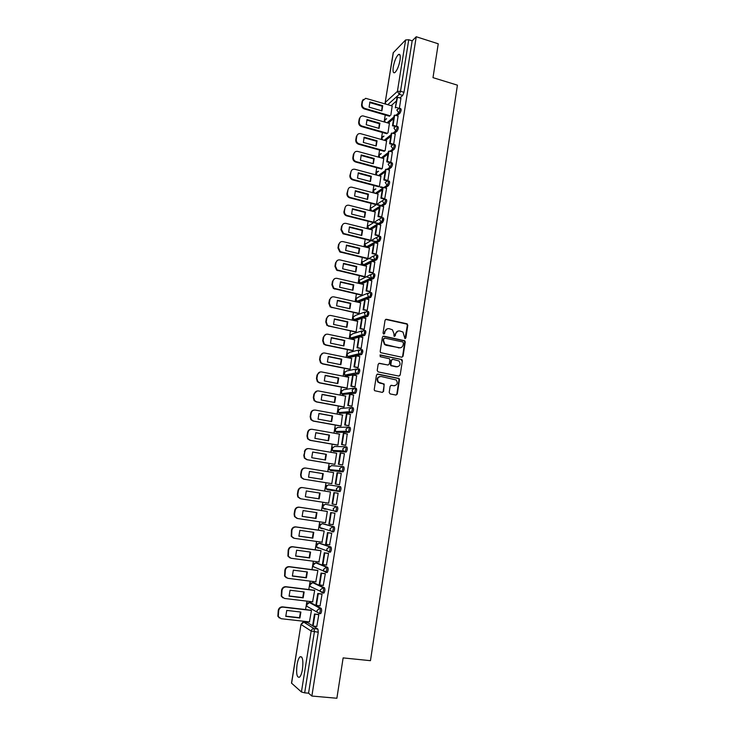 <?xml version="1.0" encoding="UTF-8"?>
<svg xmlns="http://www.w3.org/2000/svg" width="735" height="735" viewBox="0 0 735 735"><rect width="100%" height="100%" fill="white"/><g stroke="black" fill="none" stroke-linecap="round" stroke-linejoin="round"><path stroke-width="1.1" d="M404.93 338.642L405.858 337.971L407.806 325.21L406.859 323.758L386.389 319.266L385.057 320.221L383.045 333.084L383.725 334.103L384.653 333.424L384.919 331.761C385.507 329.455 386.932 328.435 389.183 328.683L392.435 329.776L393.951 333.699L394.024 336.217L395.292 335.711L395.549 334.048C396.137 331.751 397.543 330.732 399.785 330.971L402.973 332.036L404.93 338.642M405.031 338.66L407.337 325.348L406.832 324.098L385.609 319.394M383.863 334.113L384.919 331.761M394.484 336.4L395.549 334.048M302.489 669.181C303.426 660.205 302.59 656.079 299.972 656.824C298.704 658.091 297.721 660.747 297.023 664.798C296.067 673.729 296.903 677.863 299.54 677.183C300.808 675.924 301.791 673.251 302.489 669.181M400.024 60.233C400.639 55.584 400.116 53.683 398.453 54.509C396.202 56.724 394.484 60.84 393.289 66.848C392.665 71.497 393.188 73.408 394.87 72.59C397.102 70.404 398.82 66.279 400.024 60.233M320.12 613.55L320.726 613.615C321.728 611.713 321.884 609.967 321.204 608.387L310.648 602.626M323.327 592.924L323.988 593.007C325.008 591.078 325.164 589.351 324.475 587.816L313.863 582.763M325.678 572.427L327.231 572.51C328.26 570.571 328.426 568.853 327.727 567.356L317.07 563.01M328.894 552.04L330.456 552.123C331.503 550.175 331.669 548.466 330.961 547.005L320.249 543.367M332.082 531.772L333.662 531.864C334.728 529.889 334.894 528.199 334.177 526.774L323.418 523.825M389.192 392.472L390.147 393.923L395.944 395.053L397.277 394.052L399.482 379.646L399.077 378.488L377.836 374.06L376.485 375.052L374.216 389.559L374.565 390.68L382.255 392.389L383.596 391.387L384.194 384.056L378.497 382.182C376.752 378.865 377.625 376.963 381.125 376.485L396.257 379.995C398.094 383.293 397.258 385.204 393.739 385.737L391.479 385.296L390.138 386.288L389.192 392.472M416.24 36.75L438.244 43.788L432.998 77.653L457.418 85.159L370.458 660.682L343.135 657.899L336.878 698.25L311.87 696.045L416.24 36.75L412.17 40.829L408.743 39.736L400.529 91.259L399.28 94.356L387.768 104.673M401.742 357.201L403.065 356.227L405.242 341.977L404.774 340.755L383.762 336.143L382.421 337.108L380.179 351.459L380.592 352.644L401.742 357.201M402.367 360.766L400.18 375.089L398.848 376.072L378.167 371.919L377.202 370.458L378.167 364.275L379.517 363.292L387.924 365.01L389.265 364.018L389.89 359.948L389.476 358.763L380.188 356.686L380.454 354.977L401.935 359.571L402.367 360.766L400.18 375.089M307.414 622.6L312.623 625.761L314.497 614.01L318.797 614.726M312.623 625.77L317.915 629.077L314.075 628.655L314.396 631.797L304.667 692.839L301.423 691.975L291.501 683.118L300.983 624.382L291.593 683.284M385.232 114.991L384.12 121.9M382.411 132.475L381.29 139.448M379.582 150.059L378.452 157.097M376.733 167.727L375.594 174.829M373.876 185.486L372.719 192.662M371 203.338L369.834 210.587M368.106 221.29L366.93 228.594M365.203 239.325L364.018 246.712M362.281 257.461L361.087 264.912M359.351 275.689L358.138 283.214M356.392 294.018L355.17 301.607M353.425 312.439L352.194 320.102M350.448 330.961L349.198 338.697M347.444 349.584L346.194 357.394M344.43 368.299L343.162 376.182M341.398 387.115L340.121 395.072M338.357 406.032L337.062 414.071M335.289 425.06L333.984 433.163M332.211 444.179L330.897 452.365M329.115 463.408L327.782 471.668M326 482.739L324.659 491.072M322.867 502.189L321.526 510.549M319.716 521.767L318.365 530.137M316.546 541.447L315.196 549.826M313.358 561.237L312.007 569.625M310.161 581.137L308.801 589.534M306.936 601.138L305.576 609.554M303.693 621.259L303.546 622.187M311.87 696.045L308.562 693.188L304.667 692.839M412.17 40.829L403.993 92.298L402.734 95.385L399.858 97.93M396.45 100.952L391.13 105.665M393.363 52.488L385.158 102.652L393.207 52.773L405.628 39.956L408.743 39.736M396.523 126.227L398.094 116.075M388.006 132.787L389.394 123.406M393.657 144.299L395.246 133.981M385.149 150.592L386.582 140.936M390.772 162.389L392.38 151.998M382.283 168.499L383.753 158.549M387.887 180.544L389.495 170.097M378.801 186.791L379.416 186.414L380.914 176.262M384.681 199.001L386.592 188.298M378.185 194.095L351.946 187.223C349.86 186.892 348.537 187.756 347.986 189.805L347.435 193.149C347.269 195.124 348.096 196.539 349.897 197.384L376.54 204.284L378.056 194.058M381.612 217.431L383.679 206.599M375.319 211.983L348.987 205.258C346.892 204.946 345.56 205.809 345.009 207.876L344.458 211.239C344.283 213.113 345.037 214.491 346.709 215.392L373.665 222.227L375.19 211.946M378.507 235.843L379.122 235.613L380.748 224.993M370.789 240.262L372.305 229.936M375.557 254.365L376.173 254.163L377.799 243.487M369.54 248.044L343.015 241.613C340.902 241.319 339.57 242.219 339.01 244.305L338.449 247.704L340.305 251.655L367.877 258.408L369.402 248.017M372.59 272.988L373.205 272.814L374.832 262.083M364.367 276.856L364.955 276.636L366.48 266.189M369.604 291.712L370.219 291.565L371.846 280.779M361.436 295.158L362.024 294.965L363.549 284.454M366.609 310.537L367.215 310.418L368.851 299.568M358.487 313.551L359.066 313.395L360.6 302.82M363.595 329.464L364.202 329.372L365.828 318.466M355.519 332.045L356.098 331.917L357.623 321.287M360.563 348.5L361.17 348.436L362.796 337.457M352.543 350.632L353.122 350.54L354.637 339.846M357.522 367.629L358.12 367.592L359.737 356.558M349.548 369.319L350.117 369.264L351.633 358.496M354.463 386.867L355.051 386.858L356.659 375.769M346.534 388.108L347.104 388.08L348.601 377.257M351.376 406.207L351.973 406.235L353.553 395.072M343.502 406.997L344.072 407.006L345.551 396.11M348.28 425.657L348.868 425.712L350.411 414.485M340.461 425.988L341.022 426.024L342.464 415.064M345.165 445.217L345.753 445.3L347.223 433.99M337.402 445.079L337.962 445.153L339.322 434.109M342.041 464.878L342.62 464.998L344.43 453.624L343.916 453.596M336.658 453.274L309.022 448.626C306.826 448.488 305.429 449.526 304.841 451.749L303.794 455.342L304.354 458.08L306.752 459.669L334.884 464.364L336.658 453.274M334.324 464.272L334.875 464.382M338.89 484.65L339.469 484.797L341.288 473.358L340.7 473.294L341.288 473.395M333.571 472.55L333.01 472.486L333.561 472.577L331.779 483.713L331.228 483.575M332.578 504.072L334.397 492.689L338.118 493.277L333.892 492.606L332.073 503.971L336.299 504.715L338.128 493.213L337.53 493.176M302.627 487.608L330.456 491.981L302.627 487.608C300.404 487.489 298.998 488.564 298.401 490.815L297.804 494.471L298.245 497.035L300.78 498.799L328.664 503.153L330.465 491.926L329.896 491.89M332.578 524.597L333.111 524.735L334.958 513.168L334.361 513.103M327.332 511.459L299.393 507.251C297.17 507.15 295.764 508.234 295.158 510.503L294.56 514.178L294.956 516.659L297.546 518.515L325.531 522.695L327.341 511.404L326.781 511.339M329.574 544.764L331.761 533.242L331.173 533.151M321.985 542.209L324.208 530.992L323.639 530.89M326.441 565.022L328.545 553.427L327.957 553.299M318.907 561.972L321.048 550.69L320.488 550.552M323.253 585.4L325.32 573.723L324.732 573.566M315.784 581.844L317.878 570.498L317.327 570.323M320.037 605.879L322.068 594.137L321.489 593.944M312.614 601.818L314.69 590.407L314.139 590.196M316.785 626.477L318.806 614.662L318.227 614.442M309.417 621.902L311.475 610.427L310.933 610.179M325.302 504.201L336.042 506.452C336.768 507.839 336.593 509.52 335.518 511.505L333.561 510.485L333.212 508.657L336.042 506.452L325.302 504.201L322.555 506.323L322.895 508.096L324.502 509.171L324.107 508.363M342.437 466.541L343.714 466.753C344.467 468.057 344.283 469.72 343.171 471.751L330.713 470.538L329.188 469.573L328.775 467.69L331.503 465.623L342.023 466.504M345.615 446.751L346.856 446.972C347.618 448.24 347.435 449.893 346.304 451.933L333.727 451.373M348.776 427.081L349.979 427.292C350.751 428.523 350.567 430.168 349.419 432.226L336.749 432.309M351.927 407.512L353.094 407.723C353.875 408.917 353.682 410.553 352.524 412.638L339.772 413.336M355.051 388.043L356.19 388.264C356.971 389.421 356.778 391.048 355.602 393.151L342.767 394.474M359.259 368.915C360.058 370.027 359.856 371.653 358.662 373.775L347.196 376.008L345.478 374.951M362.318 349.667C363.127 350.742 362.925 352.359 361.712 354.5L356.319 355.859M355.703 356.006L350.191 357.357L348.473 356.337M365.368 330.52C366.177 331.568 365.966 333.175 364.744 335.335L359.819 336.832M358.717 337.154L353.167 338.798L351.459 337.843M368.391 311.484C369.209 312.494 368.998 314.093 367.757 316.27L363.2 317.887M361.712 318.402L356.126 320.35L354.417 319.449M371.395 292.548C372.232 293.522 372.011 295.112 370.752 297.317L366.489 299.035M364.689 299.751L359.075 301.993L357.375 301.166M374.391 273.714C375.227 274.651 375.006 276.231 373.729 278.464L369.714 280.283M367.656 281.202L362.006 283.728L360.315 282.993M377.367 254.981C378.213 255.881 377.992 257.461 376.697 259.712L372.884 261.614M370.605 262.744L364.918 265.565L363.246 264.922M380.335 236.348C381.18 237.212 380.95 238.792 379.646 241.071L376.008 243.046M373.536 244.387L367.822 247.493L366.168 246.951M383.275 217.808C384.139 218.653 383.9 220.215 382.577 222.521L379.085 224.579M376.449 226.132L370.706 229.513L369.089 229.072L367.629 226.352L379.398 219.076M386.206 199.378C387.079 200.177 386.84 201.748 385.489 204.073L382.136 206.204M379.352 207.968L373.683 211.561M389.118 181.04C389.991 181.811 389.752 183.373 388.392 185.725L385.149 187.921M382.237 189.896L376.651 193.691M391.25 162.591L392.021 162.802C392.903 163.547 392.655 165.109 391.277 167.47L388.144 169.739M385.112 171.926L379.591 175.904M394.144 144.427L394.925 144.648C395.788 145.374 395.531 146.926 394.162 149.306L391.103 151.64M387.97 154.047L382.512 158.209M397.029 126.365L397.81 126.585C398.655 127.302 398.398 128.855 397.038 131.234L394.043 133.641M390.809 136.26L385.406 140.605M399.895 108.394L400.685 108.624C401.512 109.322 401.246 110.866 399.895 113.263L396.964 115.744M393.638 118.565L388.282 123.094M399.39 108.256L400.933 98.251M390.845 115.073L392.187 105.978M322.325 528.272L322.674 528.832M335.261 511.606L336.85 511.707C337.925 509.722 338.1 508.041 337.374 506.654M325.412 508.657L325.798 509.364M326.551 485.385L326.046 488.775L336.795 490.502L340.02 491.669C341.113 489.666 341.288 487.994 340.553 486.653L339.221 486.441C339.965 487.783 339.781 489.455 338.688 491.458L327.617 489.804L326.046 488.775L325.669 486.956L328.407 484.852L339.221 486.441L336.409 488.619L336.795 490.502L340.02 491.669M308.562 693.188L318.246 632.219L317.915 629.077M397.892 331.099L395.099 334.177M387.235 328.811L384.469 331.889M401.944 357.219L402.596 356.319L404.774 342.097L404.305 340.875L383.018 336.244M403.451 342.969L402.789 341.95L384.754 338.109L383.817 338.789L383.541 340.553L384.947 344.384L398.958 347.811C401.2 348.041 402.605 347.012 403.184 344.715L403.451 342.969M384.185 338.219L383.817 338.789M400.226 347.839L386.169 345.321L384.506 344.494L383.1 340.663L383.376 338.909M399.004 376.09L399.711 375.162M388.126 365.029L378.856 363.356M401.907 360.857L400.952 359.415L379.921 355.069M396.597 366.774C400.162 366.223 400.961 364.294 399.004 360.986L392.83 359.296L391.498 360.279L390.864 364.349L391.277 365.525L397.488 366.82M392.168 359.369L391.498 360.279M396.137 366.866L390.827 365.607L390.414 364.441L391.048 360.37M394.484 385.792L390.891 385.342M379.83 376.522C376.954 377.579 376.366 379.49 378.056 382.255L380.105 383.045M382.375 392.407L383.156 391.443L384.111 385.259L383.156 383.808L379.664 383.119M396.046 395.062L396.817 394.107L399.013 379.719L398.618 378.562L377.211 374.115M389.504 116.231L364.367 108.945C362.383 108.155 361.455 106.713 361.592 104.609L362.125 101.347L363.274 99.4M381.658 110.801L382.191 106.207L369.622 102.532M397.534 97.24L396.955 97.746L395.338 107.898L397.534 97.24L400.979 98.26M395.908 107.402L398.885 108.275M390.055 115.753L364.882 108.458C362.888 107.668 361.969 106.217 362.098 104.113L362.64 100.842L365.653 98.306L392.297 106.005M382.724 105.721L369.935 101.981L369.089 107.145L381.897 110.866L382.724 105.721L382.191 106.207M386.858 133.733L361.473 126.549C359.479 125.768 358.551 124.316 358.689 122.203L359.231 118.923L360.426 116.929M378.819 128.322L379.361 123.682L366.765 120.071M394.888 126.457L392.481 125.768L393.05 125.299L394.686 115.083L398.14 116.084M393.05 125.299L396.211 126.209L393.923 127.936L395.798 130.885L392.821 133.301M392.481 125.768L394.116 115.56L394.686 115.083M387.4 133.283L361.987 126.08C359.994 125.299 359.057 123.857 359.194 121.734L359.737 118.454C360.15 116.727 361.234 115.882 362.98 115.9L389.504 123.443M379.903 123.214L367.068 119.539L366.214 124.739L379.058 128.395L379.903 123.214L379.361 123.682M384.203 151.337L358.57 144.235C356.567 143.463 355.639 142.02 355.777 139.898L356.319 136.6L357.577 134.542M375.962 145.934L376.522 141.239L363.889 137.702M392.15 144.446L389.614 143.729L390.175 143.288L391.819 133.017L395.292 134M390.175 143.288L393.657 144.262M389.614 143.729L391.25 133.476L391.819 133.017M384.745 150.914L359.075 143.803C357.072 143.031 356.144 141.579 356.282 139.448L356.824 136.15C357.274 134.321 358.441 133.476 360.297 133.586L386.693 140.973M377.055 140.798L364.174 137.197L363.32 142.425L376.219 146.008L377.055 140.798L376.522 141.239M381.557 169.032L355.648 162.022C353.636 161.259 352.708 159.807 352.846 157.676L353.388 154.359L354.72 152.246M373.095 163.639L373.665 158.889L360.995 155.425M389.431 162.527L386.729 161.792L387.29 161.369L388.944 151.042L392.426 152.007M387.29 161.369L390.781 162.325M386.729 161.792L388.374 151.474L388.944 151.042M382.099 168.637L356.153 161.608C354.141 160.846 353.204 159.394 353.342 157.253L353.893 153.937C354.399 152.007 355.63 151.153 357.605 151.382L383.872 158.585M374.198 158.484L361.271 154.947L360.416 160.193L373.352 163.712L374.198 158.484L373.665 158.889M382.577 187.783L380.243 187.168M378.856 186.8L352.57 179.854C350.641 179.055 349.75 177.622 349.897 175.555L350.944 171.825C351.495 169.785 352.809 168.94 354.895 169.28L381.033 176.29M370.201 181.435L370.798 176.639L358.092 173.249M387.382 180.893L383.826 179.946L384.387 179.551L386.05 169.169L389.541 170.116M384.387 179.551L387.896 180.488M383.826 179.946L385.489 169.574L386.05 169.169M379.398 186.433L353.066 179.469C351.137 178.669 350.246 177.236 350.402 175.16L350.944 171.825M380.776 186.8L383.1 187.416M371.322 176.253L358.349 172.78L357.486 178.063L370.477 181.508L371.322 176.253L370.798 176.639M380.197 205.717L377.478 205.01M375.998 204.633L349.391 197.743C347.6 196.897 346.782 195.492 346.938 193.516L347.986 189.805M367.307 199.323L367.913 194.472L355.17 191.155M384.047 199.01L380.914 198.193L381.474 197.825L383.137 187.388L386.647 188.316M381.474 197.825L384.984 198.744M380.914 198.193L382.577 187.765L383.137 187.388M378.02 204.67L381.419 205.543M368.437 194.113L355.418 190.714L354.555 196.024L367.583 199.396L368.437 194.113L367.913 194.472M378.47 223.89L374.721 222.953M373.132 222.549L346.213 215.722C344.54 214.831 343.796 213.453 343.962 211.579L345.009 207.876M364.385 217.303L365.019 212.406L352.24 209.153M381.465 217.422L377.983 216.54L378.534 216.2L380.215 205.708L383.734 206.618M378.534 216.2L382.071 217.101M377.983 216.54L379.655 206.057L380.215 205.708M382.439 222.53L383.156 217.992M375.254 222.631L379.003 223.578M365.534 212.066L352.469 208.74L351.596 214.078L364.679 217.376L365.534 212.066L365.019 212.406M376.109 241.999L371.965 240.988M370.247 240.565L343.015 233.785L340.966 229.743L341.527 226.362L343.199 223.973M361.455 235.384L362.098 230.432L349.281 227.253M378.644 235.88L375.043 234.989L375.585 234.676L377.275 224.12L380.813 225.011M375.585 234.676L379.131 235.549M375.043 234.989L376.724 224.451L377.275 224.12M379.49 241.089L380.234 236.404M370.78 240.271L343.511 233.473L341.463 229.43L342.014 226.04C342.574 223.964 343.906 223.082 346.01 223.385L372.434 229.972M372.498 240.694L376.651 241.714M362.621 230.119L349.502 226.867L348.629 232.223L361.758 235.457L362.621 230.119L362.098 230.432M373.83 260.218L373.031 260.034M367.353 258.674L339.818 251.93L337.962 247.998L338.523 244.59L340.305 242.137M358.505 253.557L359.176 248.549L346.323 245.444M375.704 254.402L372.075 253.529L372.627 253.244L374.317 242.633L377.863 243.506M372.627 253.244L376.182 254.099M372.075 253.529L373.766 242.936L374.317 242.633M376.577 259.391L377.266 255.027M369.742 258.849L374.363 259.951M359.691 248.265L346.525 245.077L345.643 250.47L358.818 253.63L359.691 248.265L359.176 248.549M371.653 278.556L370.66 278.317M364.441 276.875L336.621 270.177L334.94 266.346L335.5 262.928L337.411 260.392M355.538 271.821L356.227 266.759L343.337 263.727M372.746 273.025L369.099 272.171L369.641 271.913L371.34 261.256L374.905 262.101M369.641 271.913L373.215 272.749M369.099 272.171L370.798 261.522L371.34 261.256M373.674 277.646L374.29 273.76M364.955 276.636L337.099 269.92L335.417 266.088L335.987 262.661C336.547 260.567 337.889 259.657 340.002 259.933L366.627 266.226M367.004 277.104L372.186 278.308M356.741 266.502L343.53 263.396L342.639 268.817L355.869 271.895L356.741 266.502L356.227 266.759M369.53 296.986L368.4 296.729M361.519 295.176L333.414 288.506L331.898 284.794L332.468 281.358L334.508 278.74M352.561 290.187L353.269 285.07L340.342 282.111M369.769 291.749L366.103 290.913L366.646 290.692L368.354 279.971L371.928 280.798M366.646 290.692L370.229 291.501M366.103 290.913L367.812 280.21L368.354 279.971M370.762 296.003L371.304 292.585M362.024 294.956L333.892 288.276L332.376 284.564L332.946 281.119C333.506 279.006 334.857 278.087 336.979 278.354L363.696 284.491M353.774 284.84L340.516 281.808L339.625 287.247L352.901 290.261L353.774 284.84L353.269 285.07M358.579 313.569L330.199 306.936L328.839 303.344L329.409 299.88L331.614 297.197M349.566 308.645L350.292 303.472L337.328 300.597M366.783 310.574L363.09 309.766L363.632 309.564L365.35 298.787L368.942 299.586M363.632 309.564L367.224 310.354M363.09 309.766L364.817 298.998L365.35 298.787M367.822 314.461L368.29 311.521M359.075 313.376L332.202 307.478L330.676 306.734L329.317 303.132L329.886 299.678C330.456 297.556 331.807 296.618 333.938 296.866L360.756 302.857M350.797 303.27L337.484 300.312L336.593 305.788L349.915 308.728L350.797 303.27L350.292 303.472M355.63 332.064L326.992 325.467L325.77 321.985L326.34 318.512L328.701 315.738M346.552 327.204L347.297 321.976L334.296 319.174M363.779 329.51L360.067 328.71L360.6 328.536L362.327 317.704L365.938 318.485M360.6 328.536L364.211 329.317M360.067 328.71L361.795 317.887L362.327 317.704M364.872 333.01L365.267 330.548M356.108 331.898L329.133 326.147L327.461 325.293L326.239 321.811L326.818 318.329C327.387 316.197 328.747 315.251 330.888 315.49L357.798 321.324M347.802 321.801L334.443 318.916L333.543 324.429L346.911 327.286L347.802 321.801L347.297 321.976M352.662 350.659L325.577 345.064L323.777 344.09L322.683 340.728L323.253 337.236L325.798 334.388M343.521 345.863L344.292 340.581L331.255 337.852M360.766 348.537L357.026 347.756L357.559 347.618L359.296 336.722L362.915 337.484M357.559 347.618L361.179 348.372M357.026 347.756L358.763 336.878L359.296 336.722M361.914 351.67L362.226 349.685M353.122 350.512L326.055 344.926L324.245 343.952L323.152 340.581L323.731 337.08C324.3 334.94 325.66 333.975 327.81 334.204L354.821 339.882M344.788 340.434L331.384 337.622L330.474 343.162L343.897 345.946L344.788 340.434L344.292 340.581M349.685 369.347L322.481 363.908L320.552 362.824L319.578 359.571L320.157 356.062L322.895 353.149M340.48 364.624L341.27 359.286L328.196 356.631M357.743 367.675L353.967 366.912L354.49 366.802L356.245 355.841L359.874 356.585M354.49 366.802L358.129 367.537M353.967 366.912L355.712 355.97L356.245 355.841M358.928 370.412L359.167 368.933M350.126 369.227L322.95 363.797L321.02 362.713L320.037 359.452L320.625 355.942C321.195 353.774 322.564 352.8 324.723 353.02L351.835 358.542M341.757 359.158L328.306 356.429L327.397 361.997L340.865 364.707L341.757 359.158L341.27 359.286M346.7 388.144L319.367 382.861L317.327 381.658L316.454 378.525L317.033 374.997L319.991 372.011M337.42 383.486L338.229 378.084L325.118 375.512M354.711 386.913L350.889 386.169L351.413 386.086L353.167 375.07L356.815 375.796M351.413 386.086L355.06 386.803M350.889 386.169L352.644 375.172L353.167 375.07M355.933 389.265L356.089 388.282M347.113 388.043L319.835 382.77L317.796 381.575L316.914 378.433L317.502 374.896C318.08 372.719 319.449 371.735 321.618 371.938L348.831 377.303M338.716 377.992L325.21 375.337L324.3 380.932L337.815 383.56L338.716 377.992L338.229 378.084M343.714 407.034L316.243 401.907L314.093 400.603L313.312 397.571L313.9 394.024L317.079 390.983M334.342 402.44L335.169 396.983L322.022 394.493M351.67 406.262L347.793 405.536L348.316 405.481L350.081 394.41L353.746 395.108M348.316 405.481L351.982 406.17M347.793 405.536L349.566 394.474L350.081 394.41M352.919 408.219L353.002 407.732M344.081 406.96L316.702 401.852L314.562 400.547L313.771 397.506L314.36 393.951C314.938 391.764 316.316 390.763 318.494 390.956L345.808 396.156M335.656 396.918L322.105 394.346L321.186 399.978L334.756 402.523L335.656 396.918L335.169 396.983M340.737 426.034L313.092 421.054L310.859 419.648L310.161 416.727L310.749 413.153C311.19 411.278 312.329 410.249 314.167 410.066M331.246 421.504L332.101 415.982L318.907 413.575M348.638 425.721L344.687 425.005L345.202 424.986L346.984 413.851L350.65 414.522M345.202 424.986L348.886 425.648M344.687 425.005L346.461 413.888L346.984 413.851M341.031 425.978L313.551 421.026L311.318 419.621L310.611 416.69L311.199 413.116C311.787 410.92 313.174 409.9 315.352 410.075L342.767 415.119M332.578 415.955L318.972 413.465L318.053 419.115L331.669 421.587L332.578 415.955L332.101 415.982M337.797 445.153L309.931 440.311L307.607 438.813L306.982 435.984L307.579 432.391C308.066 430.407 309.288 429.359 311.254 429.268M328.132 440.669L329.004 435.092L315.784 432.759M345.652 445.3L341.554 444.583L342.069 444.592L343.861 433.393L347.545 434.054M342.069 444.592L345.762 445.235M341.554 444.583L343.346 433.402L343.861 433.393M337.971 445.098L310.39 440.311L308.066 438.813L307.441 435.974L308.029 432.382C308.617 430.168 310.005 429.139 312.2 429.304L339.717 434.183M329.491 435.083L315.829 432.676L314.902 438.363L328.573 440.752L329.491 435.083L329.004 435.092M308.323 448.58C306.238 448.57 304.924 449.618 304.391 451.731M325.008 459.945L325.899 454.303L312.641 452.053M342.62 464.979L338.412 464.272L338.927 464.309L340.718 453.054L344.421 453.679M338.927 464.309L342.629 464.933M338.412 464.272L340.213 453.026L340.718 453.054M334.884 464.327L307.202 459.706L304.804 458.107L304.244 455.369L304.841 451.749M326.377 454.322L312.669 451.997L311.732 457.712L325.458 460.018L326.377 454.322L325.899 454.303M331.788 483.658L303.555 479.137L301.084 477.456L300.587 474.81L301.185 471.181C301.782 468.939 303.178 467.892 305.383 468.02L305.383 468.02M321.866 479.312L322.775 473.616L309.481 471.447M335.757 484.135L339.478 484.733L335.252 484.071L335.757 484.135L337.567 472.816L341.279 473.423M335.252 484.071L337.062 472.761L337.567 472.816M331.788 483.648L304.005 479.202L301.534 477.511L301.028 474.865L301.635 471.227C302.223 468.994 303.619 467.938 305.833 468.066L333.561 472.614M323.253 473.662L309.49 471.42L308.553 477.171L322.325 479.385L323.253 473.662L322.775 473.616M300.339 498.707L297.804 496.943L297.363 494.379L297.96 490.732C298.557 488.481 299.963 487.415 302.177 487.535M305.356 496.731L306.293 490.952L320.111 493.111L319.183 498.863L305.356 496.731L318.705 498.771L319.642 493.038M333.892 492.606L334.397 492.689M319.183 498.863L318.705 498.771M296.894 518.35L294.514 516.54L294.119 514.059L294.726 510.393C295.323 508.133 296.729 507.049 298.952 507.15L327.341 511.422M302.122 516.347L315.545 518.331L316.491 512.598M331.2 512.672L334.949 513.232L330.704 512.552L331.2 512.672L329.372 524.129L333.13 524.671M329.372 524.129L328.876 523.991L330.704 512.552M302.131 516.402L316.013 518.451L316.95 512.663L303.086 510.586L302.131 516.402M316.013 518.451L315.545 518.331M293.403 538.075L291.216 536.256L291.464 530.165C292.071 527.886 293.486 526.784 295.709 526.876L324.071 530.955M298.879 536.091L312.366 537.992L313.321 532.259M331.687 533.224L327.498 532.618L325.66 544.12L326.156 544.286L327.994 532.774L331.751 533.307M326.156 544.286L329.923 544.81M327.498 532.618L327.994 532.774M322.399 542.265L294.294 538.332L291.648 536.403L291.896 530.303C292.502 528.024 293.917 526.921 296.15 527.013L324.199 531.047M298.897 536.183L312.834 538.139L313.771 532.324L299.852 530.339L298.897 536.183M312.834 538.139L312.366 537.992M289.893 557.902L287.899 556.073L288.193 550.037C288.8 547.75 290.215 546.638 292.457 546.711L320.782 550.598M329.28 551.755L328.609 551.663M295.617 555.936L309.169 557.755L310.142 552.031M328.343 553.354L324.273 552.793L322.426 564.361L322.922 564.563L324.769 552.977L328.536 553.492M322.922 564.563L326.698 565.059M324.273 552.793L324.769 552.977M319.238 562.018L291.023 558.26L288.322 556.257L288.625 550.212C289.222 547.915 290.647 546.803 292.888 546.877L321.039 550.736M295.645 556.064L309.628 557.938L310.574 552.095L296.609 550.193L295.645 556.064M309.628 557.938L309.169 557.755M286.393 577.829L284.564 576.019L284.895 570.029C285.502 567.723 286.935 566.593 289.177 566.648L317.548 570.351M326.377 571.499L323.473 571.123M292.337 575.9L305.953 577.636L306.936 571.913M325.045 573.603L321.03 573.089L319.174 584.711L319.661 584.95L321.526 573.3L325.311 573.787M319.661 584.95L323.455 585.418M321.03 573.089L321.526 573.3M316.05 581.881L287.734 578.298L284.987 576.231L285.327 570.231C285.933 567.925 287.357 566.795 289.608 566.85L317.869 570.535M292.374 576.065L306.412 577.848L307.368 571.968L293.338 570.158L292.374 576.065M306.412 577.848L305.953 577.636M282.874 597.858L281.22 596.067L281.588 590.122C282.194 587.807 283.627 586.659 285.887 586.705L314.314 590.223M289.048 595.966L302.728 597.619L303.72 591.905M321.755 593.981L317.777 593.485L315.903 605.181L316.39 605.447L318.264 593.733L322.059 594.202M316.39 605.447L320.203 605.897M317.777 593.485L318.264 593.733M312.853 601.846L284.427 598.446L281.643 596.315L282.01 590.361C282.617 588.037 284.05 586.897 286.31 586.934L314.681 590.444M289.085 596.168L303.178 597.867L304.134 591.951L290.059 590.233L289.085 596.168M279.364 617.997L277.858 616.242L278.253 610.335C278.868 608.001 280.311 606.844 282.571 606.871L311.089 610.197M285.731 616.15L299.476 617.712L300.477 612.007M316.923 626.496L313.101 626.064L314.975 614.285M318.466 614.469L314.497 614.01M309.637 621.929L281.092 618.705L278.271 616.518L278.675 610.601C279.291 608.268 280.724 607.11 282.993 607.138L311.475 610.454M285.777 616.389L299.926 617.997L300.881 612.053L286.751 610.417L285.777 616.389M405.389 338.091L405.858 337.971M309.316 602.47L319.844 608.231C320.524 609.811 320.368 611.548 319.367 613.459L317.162 612.172L316.95 610.592L319.844 608.231L321.204 608.387M310.822 602.645L309.508 602.489L306.706 604.758L306.908 606.292L308.415 607.156M312.54 582.598L323.124 587.642C323.813 589.185 323.648 590.912 322.628 592.833L320.478 591.601L320.239 589.975L323.124 587.642L324.475 587.816M314.01 582.782L312.706 582.616L309.913 584.858L310.133 586.429L311.576 587.155M315.747 562.835L326.377 567.172C327.084 568.669 326.91 570.388 325.881 572.335L323.767 571.15L323.51 569.469L326.377 567.172L327.727 567.356M317.18 563.028L315.875 562.854L313.092 565.068L313.349 566.685L314.727 567.273M318.944 543.183L329.62 546.822C330.327 548.282 330.162 549.982 329.115 551.939L327.047 550.809L326.763 549.091L329.62 546.822L330.961 547.005M320.341 543.376L319.036 543.193L316.261 545.379L316.546 547.042L318.227 548.227L317.869 547.52M322.114 523.632L332.836 526.582C333.561 527.996 333.387 529.696 332.321 531.671L330.309 530.587L329.997 528.814L332.836 526.582L334.177 526.774M323.473 523.834L322.178 523.642L319.422 525.801L319.725 527.509L321.37 528.649L320.993 527.886M307.616 622.618L303.895 622.205L314.075 628.655C312.54 628.655 311.576 629.445 311.162 631.043L301.074 624.502L303.674 622.187M301.423 691.975L311.162 631.043L318.246 632.219M402.734 95.385L399.28 94.356L397.405 91.397L405.628 39.956M385.636 104.048L385.315 102.395L397.405 91.397L400.529 91.259L403.993 92.298M320.359 613.679L319.21 613.55M323.639 593.081L322.454 592.934M342.905 471.852L330.713 470.538M346.056 452.034L333.791 451.382L332.321 450.463L331.862 448.534L334.572 446.485L344.862 446.724M349.18 432.327L336.85 432.327L335.436 431.473L334.93 429.47L337.631 427.448L347.701 427.09M352.295 412.73L339.892 413.364L338.541 412.574L337.981 410.516L340.673 408.522L350.54 407.603M355.391 393.243L342.923 394.511L341.637 393.785L341.012 391.663L343.695 389.688L353.388 388.236M358.478 373.867L345.937 375.75L344.724 375.098L344.035 372.902L346.709 370.964L356.236 369.007M361.537 354.592L360.251 354.325L348.932 357.1L347.802 356.503L347.039 354.242L349.704 352.331L359.103 349.897M364.588 335.417L363.301 335.142L351.918 338.541L350.871 338.017L350.025 335.684L352.681 333.8L361.978 330.897M367.619 316.353L366.333 316.068L354.886 320.074L353.93 319.624L353.002 317.226L355.639 315.361L364.863 312.017M370.633 297.39L369.356 297.105L357.835 301.717L356.98 301.332L355.951 298.86L358.588 297.023L367.757 293.228M373.628 278.528L372.351 278.234L368.456 279.989M367.803 280.283L360.766 283.444L358.891 280.595L370.66 274.55M376.605 259.767L375.346 259.464L371.625 261.32M370.762 261.752L363.687 265.271L361.822 262.423L373.573 255.964M379.572 241.117L378.314 240.804L374.749 242.743M373.711 243.313L366.59 247.199L364.735 244.342L376.485 237.478M382.522 222.558L381.263 222.236L377.836 224.267M376.632 224.974L369.485 229.21M385.462 204.1L384.203 203.77L380.895 205.883M379.554 206.737L372.461 211.257M371.763 211.074L370.504 208.464L382.31 200.765M388.374 185.734L387.125 185.404L383.918 187.59M382.448 188.592L375.438 193.369M391.277 167.47L390.037 167.139L386.904 169.399M385.333 170.548L378.387 175.582M394.162 149.306L392.922 148.966L389.881 151.3M388.199 152.586L381.309 157.878M397.038 131.234L395.798 130.885C397.157 128.496 397.424 126.944 396.578 126.236L396.22 126.2M391.048 134.725L384.203 140.266M399.895 113.263L398.664 112.905L395.742 115.386M393.887 116.957L387.079 122.745M399.454 108.266C400.281 108.964 400.015 110.507 398.664 112.905L396.79 109.947L399.454 108.266M385.103 122.175L384.69 120.384L386.647 118.693M393.684 144.299C394.548 145.025 394.291 146.587 392.922 148.966L391.038 146.008L393.684 144.299M390.781 162.463C391.654 163.207 391.406 164.769 390.037 167.139L388.144 164.181L390.781 162.463M387.878 180.709C388.741 181.481 388.503 183.043 387.143 185.395L385.232 182.455L387.878 180.709M384.956 199.056C385.82 199.856 385.581 201.418 384.24 203.751L382.301 200.82L384.956 199.056M382.016 217.496C382.88 218.332 382.641 219.903 381.318 222.2L379.352 219.287L382.016 217.496M369.135 229.145L376.706 224.561M379.067 236.036C379.921 236.9 379.692 238.48 378.378 240.758L376.393 237.846L379.067 236.036M376.109 254.668C376.945 255.578 376.724 257.158 375.429 259.409L374.685 259.207L373.417 256.515L376.109 254.668M373.123 273.411C373.959 274.348 373.738 275.937 372.461 278.17L371.579 277.904L370.422 275.285L373.123 273.411M370.128 292.254C370.945 293.228 370.734 294.818 369.475 297.032L368.474 296.701L367.417 294.147L370.128 292.254M367.114 311.199C367.923 312.21 367.711 313.808 366.471 315.995L365.35 315.6L364.395 313.119L367.114 311.199M364.082 330.245C364.891 331.292 364.679 332.9 363.457 335.059L362.217 334.6L361.354 332.192L364.082 330.245M361.032 349.401C361.831 350.476 361.629 352.093 360.416 354.233L359.084 353.71L358.294 351.376L361.032 349.401M357.963 368.648C358.763 369.769 358.561 371.386 357.366 373.509L355.933 372.921L355.216 370.66L357.963 368.648M354.886 388.016C355.666 389.173 355.474 390.799 354.298 392.894L352.772 392.242L352.12 390.046L354.886 388.016M351.789 407.484C352.561 408.678 352.368 410.314 351.211 412.39L349.603 411.673L349.015 409.542L351.789 407.484M348.675 427.063C349.437 428.284 349.254 429.929 348.105 431.996L346.415 431.215L345.891 429.148L348.675 427.063M345.542 446.742C346.295 448.01 346.112 449.664 344.991 451.703L343.227 450.858L342.749 448.864L345.542 446.742M342.391 466.532C343.144 467.837 342.96 469.5 341.848 471.53L340.011 470.62L339.588 468.682L342.391 466.532M382.393 139.76L381.878 137.812L383.955 136.113C381.943 136.618 381.327 137.803 382.099 139.678M379.692 157.437L379.058 155.342L381.263 153.624M377.009 175.215L376.228 172.955L378.562 171.237M374.345 193.084L373.371 190.668L375.851 188.95M406.4 323.896L406.859 323.758M407.337 325.348L407.806 325.21M403.827 340.645L404.296 340.535M404.774 342.097L405.242 341.977M402.596 356.319L403.065 356.227M398.499 347.921L398.958 347.811M400.952 359.415L401.42 359.314M391.369 365.892L391.829 365.8M398.067 378.277L398.526 378.203M399.013 379.719L399.482 379.646M396.817 394.107L397.277 394.052M364.882 108.458L364.367 108.945M362.098 104.113L361.592 104.609M362.64 100.842L362.125 101.347M361.987 126.08L361.473 126.549M359.194 121.734L358.689 122.203M359.737 118.454L359.231 118.923M359.075 143.803L358.57 144.235M356.282 139.448L355.777 139.898M356.824 136.15L356.319 136.6M356.153 161.608L355.648 162.022M353.342 157.253L352.846 157.676M353.893 153.937L353.388 154.359M353.213 179.505L352.708 179.891M350.402 175.16L349.897 175.555M350.255 197.504L349.759 197.862M347.435 193.149L346.938 193.516M347.287 215.594L346.791 215.925M344.458 211.239L343.962 211.579M344.302 233.776L343.805 234.079M341.463 229.43L340.966 229.743M342.014 226.04L341.527 226.362M341.297 252.05L340.81 252.335M338.449 247.704L337.962 247.998M339.01 244.305L338.523 244.59M338.284 270.434L337.797 270.682M335.417 266.088L334.94 266.346M335.987 262.661L335.5 262.928M335.252 288.91L334.765 289.131M332.376 284.564L331.898 284.794M332.946 281.119L332.468 281.358M332.202 307.478L331.715 307.68M329.317 303.132L328.839 303.344M329.886 299.678L329.409 299.88M329.133 326.147L328.655 326.322M326.239 321.811L325.77 321.985M326.818 318.329L326.34 318.512M326.055 344.926L325.577 345.064M323.152 340.581L322.683 340.728M323.731 337.08L323.253 337.236M322.95 363.797L322.481 363.908M320.037 359.452L319.578 359.571M320.625 355.942L320.157 356.062M319.835 382.77L319.367 382.861M316.914 378.433L316.454 378.525M317.502 374.896L317.033 374.997M316.702 401.852L316.243 401.907M313.771 397.506L313.312 397.571M314.36 393.951L313.9 394.024M313.551 421.026L313.092 421.054M310.39 440.311L309.931 440.311M307.441 435.974L306.982 435.984M301.717 656.998L299.972 656.824M399.996 54.987L398.453 54.509M386.628 118.712C384.8 119.199 384.194 120.32 384.8 122.093M388.392 185.725L386.996 185.367L383.78 187.554M385.489 204.073L383.936 203.687L380.601 205.809M382.577 222.521L380.859 222.099L377.395 224.157M379.646 241.071L377.781 240.602L366.076 247.006C364.523 246.106 364.192 244.911 365.093 243.432M376.697 259.712L374.685 259.207L363.053 265.023C361.574 264.085 361.289 262.9 362.199 261.476M373.729 278.464L371.579 277.904L360.021 283.131C358.625 282.157 358.386 280.981 359.296 279.612M370.752 297.317L368.474 296.701L356.98 301.332C355.657 300.321 355.455 299.163 356.383 297.84M367.757 316.27L365.35 315.6L353.93 319.624C352.681 318.586 352.524 317.437 353.452 316.16M364.744 335.335L362.217 334.6L350.871 338.017C349.685 336.952 349.566 335.812 350.512 334.581M361.712 354.5L359.084 353.71L347.802 356.503C346.681 355.418 346.598 354.279 347.554 353.094M358.662 373.775L355.933 372.921L344.724 375.098L344.586 371.699M355.602 393.151L352.772 392.242L341.637 393.785L341.61 390.404M352.524 412.638L349.603 411.673L338.541 412.574L338.624 409.202M349.419 432.226L346.415 431.215L335.436 431.473L335.619 428.101M346.304 451.933L343.227 450.858L332.321 450.463L332.606 447.091M343.171 471.751L340.011 470.62L329.188 469.573L329.583 466.192M336.85 511.707L322.895 508.096L323.519 504.679M333.662 531.864L319.725 527.509L320.469 524.073M330.456 552.123L316.546 547.042L317.41 543.578M327.231 572.51L313.349 566.685C312.632 565.224 312.972 564.057 314.35 563.185M323.988 593.007L310.133 586.429C309.444 584.922 309.83 583.737 311.282 582.892M320.726 613.615L319.367 613.459L306.908 606.292C306.238 604.712 306.679 603.518 308.204 602.718M381.235 153.643C379.058 154.139 378.442 155.37 379.407 157.354M378.534 171.255C376.145 171.751 375.539 173.047 376.733 175.141M382.476 188.445L375.3 193.333M375.824 188.969C373.196 189.483 372.617 190.834 374.106 193.02M379.6 206.452L372.176 211.184M370.826 207.619C370.008 208.96 370.265 210.1 371.579 211.028M367.969 225.48C367.077 227.023 367.454 228.227 369.089 229.072M302.71 622.38L300.983 624.382M385.158 102.652L385.342 103.966M406.832 324.098L407.3 323.96M404.305 340.875L404.774 340.755M401.475 359.672L401.935 359.571M398.618 378.562L399.077 378.488M353.066 179.469L352.57 179.854M349.897 197.384L349.391 197.743M346.709 215.392L346.213 215.722M343.511 233.473L343.015 233.785M340.305 251.655L339.818 251.93M337.099 269.92L336.621 270.177M333.892 288.276L333.414 288.506M330.676 306.734L330.199 306.936M327.461 325.293L326.992 325.467M324.245 343.952L323.777 344.09M321.02 362.713L320.552 362.824M317.796 381.575L317.327 381.658M314.562 400.547L314.093 400.603M311.318 419.621L310.859 419.648M308.066 438.813L307.607 438.813"/></g></svg>
